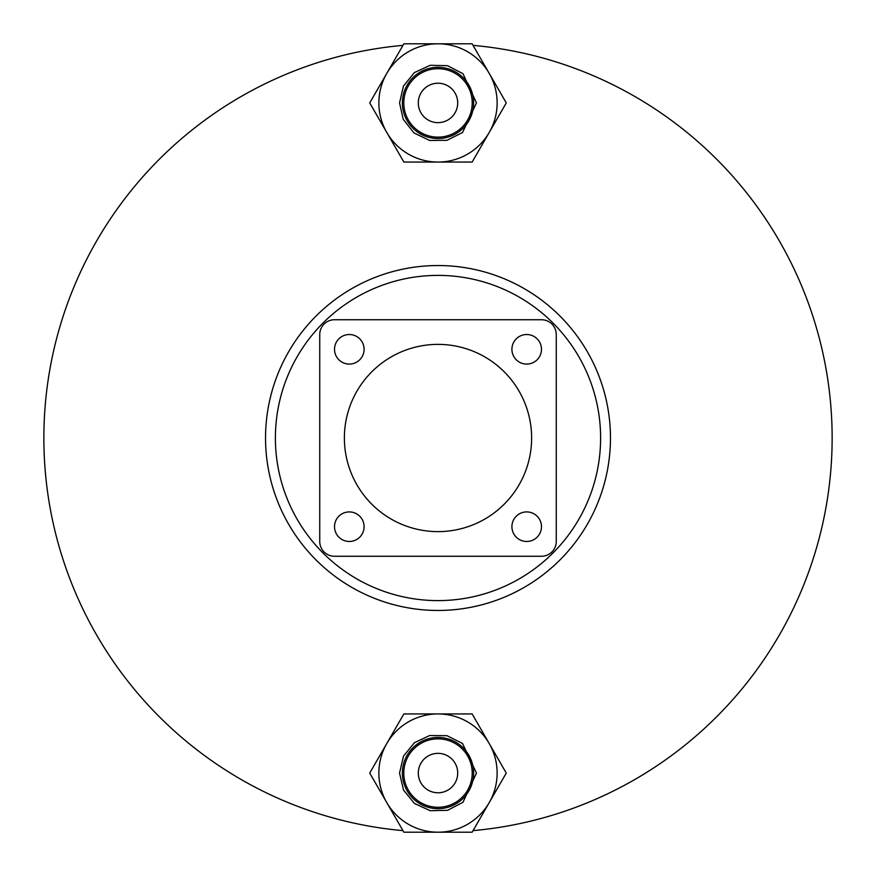 <?xml version="1.0" encoding="UTF-8"?>
<svg xmlns="http://www.w3.org/2000/svg" width="876" height="876" viewBox="0 0 876 876"><rect width="100%" height="100%" fill="white"/><g stroke="black" fill="none" stroke-linecap="round" stroke-linejoin="round"><path stroke-width="1.31" d="M402.96 830.634A394.2 394.2 0 0 1 402.96 45.366M473.04 45.366A394.2 394.2 0 0 1 473.04 830.634M275.392 438A162.607 162.607 0 0 1 438 275.392A162.607 162.607 0 0 1 600.607 438A162.607 162.607 0 0 1 438 600.607A162.607 162.607 0 0 1 275.392 438M265.537 438A172.463 172.463 0 0 1 438 265.537A172.463 172.463 0 0 1 610.462 438A172.463 172.463 0 0 1 438 610.462A172.463 172.463 0 0 1 265.537 438M497.13 102.93A59.13 59.13 0 0 0 438 43.8A59.13 59.13 0 0 0 378.87 102.93A59.13 59.13 0 0 0 438 162.06A59.13 59.13 0 0 0 497.13 102.93M472.208 102.93A34.208 34.208 0 0 0 438 68.722A34.208 34.208 0 0 0 403.792 102.93A34.208 34.208 0 0 0 438 137.138A34.208 34.208 0 0 0 472.208 102.93M473.62 102.93A35.62 35.62 0 0 0 438 67.31A35.62 35.62 0 0 0 402.38 102.93A35.62 35.62 0 0 0 438 138.55A35.62 35.62 0 0 0 473.62 102.93M418.29 102.93A19.71 19.71 0 0 0 438 122.64A19.71 19.71 0 0 0 457.71 102.93A19.71 19.71 0 0 0 438 83.22A19.71 19.71 0 0 0 418.29 102.93M472.142 43.8L403.858 43.8L369.727 102.93L403.858 162.06L472.142 162.06L506.273 102.93L472.142 43.8M497.13 773.07A59.13 59.13 0 0 0 438 713.94A59.13 59.13 0 0 0 378.87 773.07A59.13 59.13 0 0 0 438 832.2A59.13 59.13 0 0 0 497.13 773.07M472.208 773.07A34.208 34.208 0 0 0 438 738.862A34.208 34.208 0 0 0 403.792 773.07A34.208 34.208 0 0 0 438 807.278A34.208 34.208 0 0 0 472.208 773.07M473.62 773.07A35.62 35.62 0 0 0 438 737.45A35.62 35.62 0 0 0 402.38 773.07A35.62 35.62 0 0 0 438 808.69A35.62 35.62 0 0 0 473.62 773.07M418.29 773.07A19.71 19.71 0 0 0 438 792.78A19.71 19.71 0 0 0 457.71 773.07A19.71 19.71 0 0 0 438 753.36A19.71 19.71 0 0 0 418.29 773.07M472.142 713.94L403.858 713.94L369.727 773.07L403.858 832.2L472.142 832.2L506.273 773.07L472.142 713.94M334.522 349.305A14.782 14.782 0 0 0 349.305 364.087A14.782 14.782 0 0 0 364.087 349.305A14.782 14.782 0 0 0 349.305 334.522A14.782 14.782 0 0 0 334.522 349.305M511.912 349.305A14.782 14.782 0 0 0 526.695 364.087A14.782 14.782 0 0 0 541.477 349.305A14.782 14.782 0 0 0 526.695 334.522A14.782 14.782 0 0 0 511.912 349.305M511.912 526.695A14.782 14.782 0 0 0 526.695 541.477A14.782 14.782 0 0 0 541.477 526.695A14.782 14.782 0 0 0 526.695 511.912A14.782 14.782 0 0 0 511.912 526.695M334.522 526.695A14.782 14.782 0 0 0 349.305 541.477A14.782 14.782 0 0 0 364.087 526.695A14.782 14.782 0 0 0 349.305 511.912A14.782 14.782 0 0 0 334.522 526.695M531.622 438A93.623 93.623 0 0 0 438 344.377A93.623 93.623 0 0 0 344.377 438A93.623 93.623 0 0 0 438 531.622A93.623 93.623 0 0 0 531.622 438M556.26 541.477L556.26 334.522A14.782 14.782 0 0 0 541.477 319.74L334.522 319.74A14.782 14.782 0 0 0 319.74 334.522L319.74 541.477A14.782 14.782 0 0 0 334.522 556.26L541.477 556.26A14.782 14.782 0 0 0 556.26 541.477M399.555 102.93L403.475 86.012L414.436 72.555L430.204 65.284L447.559 65.689L462.966 73.694L476.445 102.93L462.506 132.55L446.979 140.313L429.612 140.456L413.965 132.933L403.212 119.3L399.555 102.93M399.555 773.07L403.475 756.152L414.436 742.695L429.612 735.544L446.979 735.687L462.506 743.45L476.445 773.07L462.966 802.307L447.559 810.311L430.204 810.716L414.436 803.445L403.475 789.988L399.555 773.07"/></g></svg>
